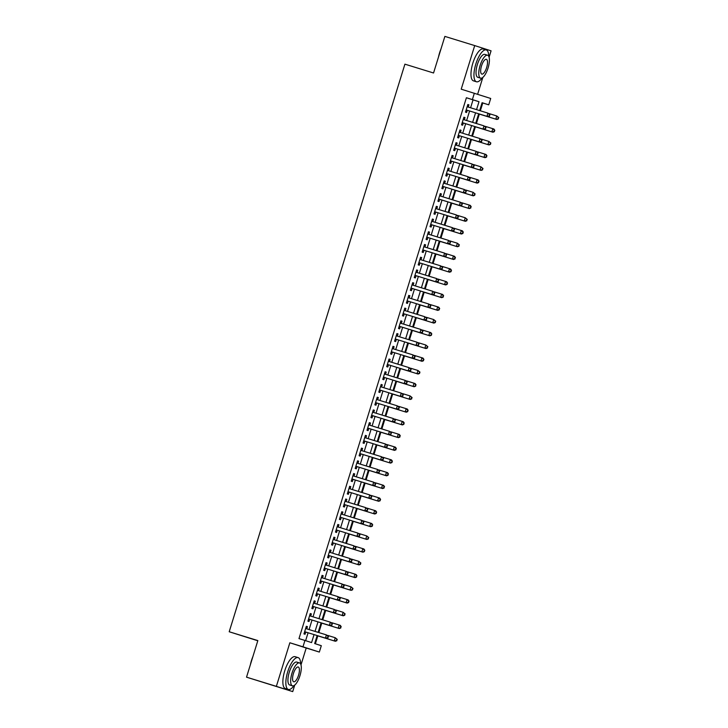 <?xml version="1.0" encoding="UTF-8"?>
<svg xmlns="http://www.w3.org/2000/svg" width="728" height="728" viewBox="0 0 728 728"><rect width="100%" height="100%" fill="white"/><g stroke="black" fill="none" stroke-linecap="round" stroke-linejoin="round"><path stroke-width="1.09" d="M317.153 635.553L314.678 643.57L321.312 645.69L319.337 652.06L302.975 646.819L304.95 640.449L311.584 642.578L314.05 634.598M300.992 664.891L306.215 648.011L319.337 652.06M306.215 648.011L289.853 642.769L276.358 686.358L246.528 677.167L292.72 691.6L294.74 685.084M257.794 640.767L229.211 631.758L404.914 64.164L433.551 72.991L444.872 36.4L474.711 45.591L461.215 89.18L490.708 98.462L488.734 104.823L482.1 102.703L479.661 110.583M477.623 94.276L482.846 77.405M489.098 57.212L491.072 50.833L474.711 45.591M480.353 110.793L482.773 102.985L488.734 104.823M315.361 643.789L317.817 635.863M318.837 632.568L321.758 623.141M322.777 619.846L325.698 610.41M326.717 607.116L329.638 597.688M330.658 594.394L333.579 584.957M334.598 581.663L337.51 572.235M338.529 568.941L341.45 559.504M342.469 556.21L345.391 546.783M346.41 543.488L349.331 534.052M350.35 530.758L353.271 521.33M354.29 518.036L357.211 508.599M358.231 505.314L361.152 495.877M362.171 492.583L365.092 483.146M366.111 479.861L369.032 470.425M370.051 467.13L372.973 457.694M373.992 454.409L376.904 444.972M377.923 441.678L380.844 432.241M381.863 428.956L384.784 419.519M385.804 416.225L388.725 406.788M389.744 403.503L392.665 394.066M393.684 390.772L396.605 381.336M397.625 378.05L400.546 368.614M401.565 365.32L404.486 355.883M405.505 352.598L408.426 343.161M409.445 339.867L412.366 330.439M413.386 327.145L416.307 317.708M417.326 314.414L420.238 304.986M421.257 301.692L424.178 292.256M425.197 288.961L428.119 279.534M429.138 276.24L432.059 266.803M433.078 263.509L435.999 254.081M437.018 250.787L439.94 241.35M440.959 238.056L443.88 228.628M444.899 225.334L447.82 215.898M448.839 212.603L451.76 203.176M452.78 199.882L455.701 190.445M456.72 187.151L459.632 177.723M460.651 174.429L463.572 164.992M464.591 161.698L467.512 152.27M468.532 148.976L471.453 139.539M472.472 136.245L475.393 126.818M476.412 123.523L479.333 114.087M276.358 686.358L292.72 691.6M306.743 628.846L307.425 626.635L306.324 626.28L303.958 633.915L305.068 634.27L305.751 632.04M310.683 616.125L311.366 613.904L310.264 613.549L307.899 621.184L309.009 621.539L309.691 619.319M314.623 603.394L315.306 601.182L314.205 600.827L311.839 608.462L312.94 608.817L313.632 606.588M318.564 590.672L319.246 588.452L318.145 588.097L315.779 595.731L316.88 596.086L317.572 593.866M322.504 577.941L323.186 575.73L322.076 575.375L319.719 583.01L320.821 583.365L321.512 581.135M326.444 565.219L327.127 562.999L326.017 562.644L323.66 570.279L324.761 570.634L325.452 568.413M330.376 552.488L331.067 550.277L329.957 549.922L327.6 557.557L328.701 557.912L329.393 555.682M334.316 539.766L335.007 537.546L333.897 537.191L331.531 544.826L332.641 545.181L333.333 542.961M338.256 527.036L338.948 524.824L337.838 524.469L335.471 532.104L336.582 532.459L337.273 530.23M342.196 514.314L342.888 512.093L341.778 511.739L339.412 519.373L340.522 519.728L341.214 517.508M346.137 501.583L346.819 499.372L345.718 499.017L343.352 506.652L344.462 507.007L345.145 504.777M350.077 488.861L350.76 486.641L349.658 486.286L347.292 493.921L348.403 494.276L349.085 492.055M354.017 476.13L354.7 473.919L353.599 473.564L351.233 481.199L352.334 481.554L353.025 479.324M357.958 463.408L358.64 461.188L357.539 460.833L355.173 468.468L356.274 468.823L356.966 466.603M361.898 450.678L362.58 448.466L361.479 448.111L359.113 455.746L360.214 456.101L360.906 453.872M365.838 437.956L366.521 435.735L365.411 435.38L363.054 443.015L364.155 443.37L364.846 441.15M369.779 425.225L370.461 423.014L369.351 422.659L366.994 430.294L368.095 430.648L368.787 428.419M373.71 412.503L374.401 410.283L373.291 409.928L370.934 417.563L372.035 417.918L372.727 415.697M377.65 399.772L378.342 397.561L377.231 397.206L374.865 404.841L375.976 405.196L376.667 402.966M381.59 387.05L382.282 384.83L381.172 384.475L378.806 392.119L379.916 392.465L380.608 390.244M385.531 374.319L386.213 372.108L385.112 371.753L382.746 379.388L383.856 379.743L384.539 377.514M389.471 361.598L390.153 359.377L389.052 359.022L386.686 366.666L387.796 367.012L388.479 364.792M393.411 348.867L394.094 346.655L392.993 346.3L390.627 353.935L391.737 354.29L392.419 352.061M397.351 336.145L398.034 333.925L396.933 333.57L394.567 341.214L395.668 341.559L396.36 339.339M401.292 323.414L401.974 321.203L400.873 320.848L398.507 328.483L399.608 328.838L400.3 326.608M405.232 310.692L405.915 308.472L404.814 308.117L402.447 315.761L403.549 316.107L404.24 313.886M409.172 297.961L409.855 295.75L408.745 295.395L406.388 303.03L407.489 303.385L408.181 301.155M413.104 285.24L413.795 283.019L412.685 282.664L410.328 290.308L411.429 290.654L412.121 288.434M417.044 272.509L417.736 270.297L416.625 269.942L414.259 277.577L415.37 277.932L416.061 275.703M420.984 259.787L421.676 257.566L420.566 257.221L418.2 264.856L419.31 265.21L420.001 262.981M424.925 247.056L425.616 244.845L424.506 244.49L422.14 252.125L423.25 252.48L423.942 250.25M428.865 234.334L429.547 232.114L428.446 231.768L426.08 239.403L427.19 239.758L427.873 237.528M432.805 221.603L433.488 219.392L432.387 219.037L430.021 226.672L431.131 227.027L431.813 224.797M436.745 208.881L437.428 206.661L436.327 206.315L433.961 213.95L435.062 214.305L435.754 212.076M440.686 196.151L441.368 193.939L440.267 193.584L437.901 201.219L439.002 201.574L439.694 199.345M444.626 183.429L445.309 181.208L444.207 180.863L441.841 188.497L442.942 188.852L443.634 186.623M448.566 170.698L449.249 168.487L448.139 168.132L445.782 175.767L446.883 176.121L447.574 173.892M452.507 157.976L453.189 155.756L452.079 155.41L449.722 163.045L450.823 163.4L451.515 161.17M456.438 145.245L457.129 143.034L456.019 142.679L453.662 150.314L454.763 150.669L455.455 148.439M460.378 132.523L461.07 130.312L459.959 129.957L457.594 137.592L458.704 137.947L459.395 135.717M464.318 119.792L465.01 117.581L463.9 117.226L461.534 124.861L462.644 125.216L463.336 122.987M482.773 102.985L482.082 102.766M470.588 107.79L473.036 99.873L466.402 97.743L298.981 638.611L304.95 640.449M305.633 640.667L308.081 632.759M309.072 629.565L312.021 620.029M313.013 616.834L315.961 607.307M316.953 604.113L319.901 594.576M320.893 591.382L323.842 581.854M324.834 578.66L327.782 569.123M328.774 565.929L331.722 556.401M332.705 553.207L335.663 543.67M336.645 540.476L339.603 530.949M340.586 527.755L343.543 518.218M344.526 515.024L347.474 505.496M348.466 502.302L351.415 492.765M352.407 489.58L355.355 480.043M356.347 476.849L359.295 467.321M360.287 464.127L363.236 454.591M364.228 451.396L367.176 441.869M368.168 438.675L371.116 429.138M372.108 425.944L375.056 416.416M376.039 413.222L378.997 403.685M379.98 400.491L382.937 390.963M383.92 387.769L386.877 378.232M387.86 375.038L390.809 365.511M391.8 362.317L394.749 352.78M395.741 349.586L398.689 340.058M399.681 336.864L402.63 327.327M403.621 324.133L406.57 314.605M407.562 311.411L410.51 301.874M411.502 298.68L414.45 289.153M415.433 285.958L418.391 276.422M419.374 273.228L422.331 263.7M423.314 260.506L426.271 250.969M427.254 247.775L430.202 238.247M431.194 235.053L434.143 225.516M435.135 222.322L438.083 212.794M439.075 209.6L442.023 200.064M443.015 196.869L445.964 187.342M446.956 184.148L449.904 174.611M450.896 171.417L453.844 161.889M454.836 158.695L457.785 149.158M458.767 145.964L461.725 136.436M462.708 133.242L465.665 123.705M466.648 120.511L469.605 110.984M468.259 107.071L468.941 104.859L467.84 104.504L465.474 112.139L466.584 112.494L467.276 110.265M289.853 642.769L302.975 646.819M466.402 97.743L472.372 99.581L474.347 93.22M246.528 677.167L257.849 640.576L229.211 631.758M478.678 113.777L475.721 123.305M474.738 126.499L471.78 136.036M470.798 139.23L467.84 148.758M466.857 151.952L463.909 161.489M462.917 164.683L459.969 174.21M458.977 177.404L456.028 186.941M455.036 190.135L452.088 199.663M451.096 202.857L448.148 212.394M447.156 215.588L444.207 225.116M443.216 228.31L440.267 237.847M439.284 241.041L436.327 250.569M435.344 253.763L432.387 263.299M431.404 266.494L428.446 276.021M427.463 279.215L424.515 288.752M423.523 291.946L420.575 301.474M419.583 304.668L416.634 314.205M415.643 317.399L412.694 326.927M411.702 330.121L408.754 339.658M407.762 342.852L404.814 352.379M403.822 355.573L400.873 365.11M399.881 368.304L396.933 377.832M395.95 381.026L392.993 390.563M392.01 393.757L389.052 403.285M388.07 406.479L385.112 416.016M384.129 419.21L381.181 428.737M380.189 431.931L377.24 441.468M376.249 444.662L373.3 454.19M372.308 457.384L369.36 466.921M368.368 470.115L365.42 479.643M364.428 482.837L361.479 492.374M360.487 495.568L357.539 505.095M356.547 508.29L353.599 517.826M352.616 521.02L349.658 530.548M348.676 533.742L345.718 543.279M344.735 546.473L341.787 556.001M340.795 559.195L337.847 568.732M336.855 571.926L333.906 581.454M332.914 584.648L329.966 594.185M328.974 597.379L326.026 606.906M325.034 610.1L322.085 619.637M321.094 622.831L318.145 632.359M476.558 109.628L479.006 101.711L472.372 99.581M315.042 631.404L317.99 621.867M318.982 618.673L321.931 609.145M322.923 605.951L325.871 596.414M326.854 593.22L329.811 583.692M330.794 580.498L333.752 570.961M334.734 567.767L337.692 558.24M338.675 555.045L341.623 545.509M342.615 542.315L345.563 532.787M346.555 529.593L349.504 520.056M350.496 516.862L353.444 507.334M354.436 504.14L357.384 494.603M358.376 491.418L361.325 481.881M362.317 478.687L365.265 469.16M366.248 465.965L369.205 456.429M370.188 453.235L373.146 443.707M374.128 440.513L377.086 430.976M378.069 427.782L381.017 418.254M382.009 415.06L384.957 405.523M385.949 402.329L388.898 392.801M389.889 389.607L392.838 380.071M393.83 376.876L396.778 367.349M397.77 364.155L400.719 354.618M401.71 351.424L404.659 341.896M405.651 338.702L408.599 329.165M409.582 325.971L412.539 316.443M413.522 313.249L416.48 303.713M417.463 300.518L420.42 290.991M421.403 287.797L424.351 278.26M425.343 275.066L428.291 265.538M429.283 262.344L432.232 252.807M433.224 249.613L436.172 240.085M437.164 236.891L440.112 227.354M441.104 224.16L444.053 214.633M445.045 211.439L447.993 201.902M448.985 198.708L451.933 189.18M452.916 185.986L455.874 176.449M456.856 173.255L459.814 163.727M460.797 160.533L463.745 150.996M464.737 147.802L467.685 138.274M468.677 135.08L471.626 125.544M472.618 122.349L475.566 112.822M473.036 99.873L479.006 101.711M467.84 104.513L468.941 104.859M463.9 117.235L465.01 117.581M459.959 129.966L461.07 130.312M456.019 142.688L457.129 143.034M452.079 155.419L453.189 155.756M448.139 168.141L449.249 168.487M444.198 180.872L445.309 181.208M440.258 193.593L441.368 193.939M436.318 206.324L437.428 206.661M432.377 219.046L433.488 219.392M428.446 231.777L429.547 232.114M424.506 244.499L425.616 244.845M420.566 257.23L421.676 257.566M416.625 269.952L417.736 270.297M412.685 282.682L413.795 283.019M408.745 295.404L409.855 295.75M404.804 308.135L405.915 308.472M400.864 320.857L401.974 321.203M396.924 333.588L398.034 333.925M392.984 346.31L394.094 346.655M389.043 359.041L390.153 359.377M385.112 371.762L386.213 372.108M381.172 384.493L382.282 384.83M377.231 397.215L378.342 397.561M373.291 409.946L374.401 410.283M369.351 422.668L370.461 423.014M365.411 435.399L366.521 435.735M361.47 448.12L362.58 448.466M357.53 460.851L358.64 461.188M353.59 473.573L354.7 473.919M349.649 486.304L350.76 486.641M345.718 499.026L346.819 499.372M341.778 511.757L342.888 512.093M337.838 524.479L338.948 524.824M333.897 537.209L335.007 537.546M329.957 549.931L331.067 550.277M326.017 562.662L327.127 562.999M322.076 575.384L323.186 575.73M318.136 588.115L319.246 588.452M314.196 600.837L315.306 601.182M310.255 613.567L311.366 613.904M306.315 626.289L307.425 626.635M466.32 109.974L488.033 116.662L466.32 109.974A1.329 1.247 -72.2 0 0 466.157 109.937M489.107 115.934L486.932 116.307L487.915 113.122L489.944 114.806L489.107 115.934L489.944 114.806M467.149 106.725L487.915 113.122L489.498 114.66M488.033 116.662L489.553 116.08M478.642 113.877L496.878 119.492L495.777 119.137L496.76 115.961L489.107 113.595M478.651 113.859L495.777 119.137L498.398 118.91L498.343 117.499L497.952 118.773M498.343 117.499L496.76 115.961L498.789 117.636M498.398 118.91L496.878 119.492M438.493 57.03A16.253 5.669 -72.9 0 1 439.557 52.916A16.253 5.669 -72.9 0 1 440.995 48.922M488.752 56.302A16.653 5.806 107.1 0 0 486.249 49.941A16.653 5.806 107.1 0 0 475.821 64.091A16.653 5.806 107.1 0 0 476.449 81.773A16.653 5.806 107.1 0 0 482.091 77.923M486.249 49.941L483.265 49.022A16.653 5.806 107.1 0 0 472.836 63.172A16.653 5.806 107.1 0 0 473.464 80.853L476.449 81.773M480.562 78.16L477.823 77.314A11.994 4.177 -72.9 0 1 477.368 64.583A11.994 4.177 -72.9 0 1 484.875 54.4L487.624 55.246A11.994 4.177 107.1 0 0 480.116 65.429A11.994 4.177 107.1 0 0 480.562 78.16A11.994 4.177 107.1 0 0 488.069 67.977A11.994 4.177 107.1 0 0 487.624 55.246M481.526 65.884A7.726 2.694 107.1 0 0 481.818 74.092A7.726 2.694 107.1 0 0 486.659 67.522A7.726 2.694 107.1 0 0 486.368 59.323A7.726 2.694 107.1 0 0 481.526 65.884M250.377 664.71A16.253 5.669 -72.9 0 1 251.451 660.596A16.253 5.669 -72.9 0 1 252.889 656.601M300.646 663.981A16.653 5.806 107.1 0 0 298.143 657.621A16.653 5.806 107.1 0 0 287.715 671.771A16.653 5.806 107.1 0 0 288.334 689.452A16.653 5.806 107.1 0 0 293.985 685.603M298.143 657.621L295.159 656.702A16.653 5.806 107.1 0 0 284.73 670.852A16.653 5.806 107.1 0 0 285.358 688.533L288.334 689.452M292.456 685.84L289.708 684.993A11.994 4.177 -72.9 0 1 289.262 672.263A11.994 4.177 -72.9 0 1 296.769 662.08L299.517 662.926A11.994 4.177 107.1 0 0 292.001 673.109A11.994 4.177 107.1 0 0 292.456 685.84A11.994 4.177 107.1 0 0 299.963 675.657A11.994 4.177 107.1 0 0 299.517 662.926M293.42 673.564A7.726 2.694 107.1 0 0 293.712 681.772A7.726 2.694 107.1 0 0 298.553 675.202A7.726 2.694 107.1 0 0 298.262 667.003A7.726 2.694 107.1 0 0 293.42 673.564M462.38 122.695A1.329 1.247 -72.2 0 0 462.216 122.659L484.093 129.384L462.225 122.632M485.166 128.665L482.992 129.029L483.974 125.853L486.004 127.527L485.166 128.665L486.004 127.527M463.208 119.456L483.974 125.853L485.567 127.391M484.093 129.384L485.612 128.801M458.44 135.426L480.152 142.115L458.44 135.426A1.329 1.247 -72.2 0 0 458.276 135.381M481.226 141.387L479.051 141.76L480.034 138.575L482.063 140.258L481.226 141.387L482.063 140.258M459.268 132.178L480.034 138.575L481.627 140.113M480.152 142.115L481.672 141.532M454.5 148.148L476.221 154.837L454.5 148.148A1.329 1.247 -72.2 0 0 454.345 148.112M477.286 154.118L475.111 154.482L476.094 151.306L478.123 152.98L477.286 154.118L478.123 152.98M455.337 144.908L476.094 151.306L477.686 152.844M476.221 154.837L477.732 154.254M450.559 160.879A1.329 1.247 -72.2 0 0 450.404 160.833L472.281 167.567L450.404 160.815M473.355 166.839L471.171 167.213L472.154 164.028L474.183 165.711L473.355 166.839L474.183 165.711M451.396 157.63L472.154 164.028L473.746 165.565M472.281 167.567L473.791 166.985M494.012 131.495L494.458 131.641L494.403 130.221L494.012 131.495L491.837 131.868L474.711 126.59L492.938 132.223L491.837 131.868L492.82 128.683L485.166 126.326M494.403 130.221L492.82 128.683L493.93 129.038L494.849 130.367M494.458 131.641L492.938 132.223M470.761 139.33L488.998 144.945L487.897 144.59L488.879 141.414L481.226 139.048M470.77 139.312L487.897 144.59L490.517 144.362L490.472 142.952L490.071 144.226M490.472 142.952L488.879 141.414L490.909 143.088M490.517 144.362L488.998 144.945M486.131 156.948L486.577 157.093L486.531 155.674L486.131 156.948L483.956 157.321L466.83 152.043L485.057 157.676L483.956 157.321L484.939 154.136L477.286 151.779M486.531 155.674L484.939 154.136L486.049 154.491L486.968 155.819M486.577 157.093L485.057 157.676M462.89 164.783L481.126 170.398L480.016 170.043L480.999 166.867L473.346 164.501M462.89 164.765L480.016 170.043L482.637 169.815L482.591 168.405L482.191 169.679M482.591 168.405L480.999 166.867L483.028 168.541M482.637 169.815L481.126 170.398M446.619 173.601L468.341 180.289L446.619 173.601A1.329 1.247 -72.2 0 0 446.464 173.564M469.414 179.57L467.23 179.934L468.213 176.758L470.252 178.433L469.414 179.57L470.252 178.433M447.456 170.361L468.213 176.758L469.806 178.296M468.341 180.289L469.851 179.707M478.26 182.4L478.696 182.546L478.651 181.126L478.26 182.4L476.076 182.774L458.949 177.496L477.186 183.128L476.076 182.774L477.058 179.589L469.405 177.232M478.651 181.126L477.058 179.589L478.169 179.943L479.088 181.272M478.696 182.546L477.186 183.128M442.679 186.332L464.4 193.02L442.679 186.332A1.329 1.247 -72.2 0 0 442.524 186.286M465.474 192.292L463.29 192.665L464.282 189.48L466.311 191.164L465.474 192.292L466.311 191.164M443.516 183.083L464.282 189.48L465.865 191.018M464.4 193.02L465.911 192.438M474.319 195.122L475.156 193.994L474.711 193.857L474.319 195.122L472.135 195.495L455.009 190.217L473.245 195.85L472.135 195.495L473.118 192.319L465.465 189.953M474.711 193.857L473.118 192.319L475.156 193.994M474.756 195.268L473.245 195.85M438.738 199.053A1.329 1.247 -72.2 0 0 438.584 199.017L460.46 205.742L438.593 198.99M461.534 205.023L459.35 205.387L460.342 202.211L462.371 203.886L461.534 205.023L462.371 203.886M439.576 195.814L460.342 202.211L461.925 203.749M460.46 205.742L461.971 205.16M451.069 202.957L469.305 208.581L468.195 208.226L469.187 205.041L461.525 202.684M451.069 202.948L468.195 208.226L470.816 207.999L470.77 206.579L470.379 207.853M470.77 206.579L469.187 205.041L470.288 205.396L471.216 206.725M470.816 207.999L469.305 208.581M434.798 211.775L456.52 218.473L434.798 211.775A1.329 1.247 -72.2 0 0 434.643 211.739M457.594 217.745L455.419 218.118L456.401 214.933L458.431 216.616L457.594 217.745L458.431 216.616M435.635 208.536L456.401 214.933L457.985 216.471M456.52 218.473L458.039 217.89M466.439 220.575L467.276 219.447L466.83 219.31L466.439 220.575L464.255 220.948L447.129 215.67L465.365 221.303L464.255 220.948L465.247 217.772L457.584 215.406M466.83 219.31L465.247 217.772L467.276 219.447M466.875 220.721L465.365 221.303M430.858 224.506L452.579 231.195L430.858 224.506A1.329 1.247 -72.2 0 0 430.703 224.47M453.653 230.476L451.478 230.84L452.461 227.664L454.49 229.338L453.653 230.476L454.49 229.338M431.695 221.267L452.461 227.664L454.045 229.202M452.579 231.195L454.099 230.612M462.498 233.306L462.944 233.451L462.89 232.032L462.498 233.306L460.324 233.679L443.188 228.401L461.425 234.034L460.324 233.679L461.306 230.494L453.653 228.137M462.89 232.032L461.306 230.494L462.407 230.849L463.336 232.177M462.944 233.451L461.425 234.034M426.926 237.228L448.639 243.926L426.926 237.228A1.329 1.247 -72.2 0 0 426.763 237.191M449.713 243.198L447.538 243.571L448.521 240.386L450.55 242.069L449.713 243.198L450.55 242.069M427.755 233.988L448.521 240.386L450.104 241.924M448.639 243.926L450.159 243.343M439.248 241.141L457.484 246.756L456.383 246.401L457.366 243.225L449.713 240.859M439.257 241.123L456.383 246.401L459.004 246.173L458.949 244.763L458.558 246.028M458.949 244.763L457.366 243.225L459.395 244.899M459.004 246.173L457.484 246.756M422.986 249.959A1.329 1.247 -72.2 0 0 422.822 249.922L444.699 256.647L422.832 249.895M445.773 255.928L443.598 256.292L444.581 253.117L446.61 254.791L445.773 255.928L446.61 254.791M423.814 246.719L444.581 253.117L446.164 254.654M444.699 256.647L446.219 256.065M454.618 258.759L455.455 257.63L455.009 257.485L454.618 258.759L452.443 259.132L435.317 253.854L453.544 259.486L452.443 259.132L453.426 255.947L445.773 253.59M455.009 257.485L453.426 255.947L454.527 256.301L455.455 257.63M455.064 258.904L453.544 259.486M419.046 262.681L440.759 269.378L419.046 262.681A1.329 1.247 -72.2 0 0 418.882 262.644M441.832 268.65L439.657 269.023L440.64 265.838L442.67 267.522L441.832 268.65L442.67 267.522M419.874 259.441L440.64 265.838L442.233 267.376M440.759 269.378L442.278 268.796M450.678 271.48L451.123 271.626L451.078 270.215L450.678 271.48L448.503 271.853L431.376 266.575L449.604 272.208L448.503 271.853L449.485 268.678L441.832 266.311M451.078 270.215L449.485 268.678L450.596 269.023L451.515 270.352M451.123 271.626L449.604 272.208M415.106 275.411L436.818 282.1L415.106 275.411A1.329 1.247 -72.2 0 0 414.942 275.375M437.892 281.381L435.717 281.745L436.7 278.569L438.729 280.244L437.892 281.381L438.729 280.244M415.934 272.172L436.7 278.569L438.292 280.107M436.818 282.1L438.338 281.518M446.737 284.211L447.183 284.357L447.138 282.937L446.737 284.211L444.562 284.584L427.436 279.306L445.663 284.939L444.562 284.584L445.545 281.399L437.892 279.042M447.138 282.937L445.545 281.399L446.655 281.754L447.574 283.083M447.183 284.357L445.663 284.939M411.165 288.133A1.329 1.247 -72.2 0 0 411.011 288.097L432.887 294.831L411.011 288.079M433.952 294.103L431.777 294.476L432.76 291.291L434.789 292.974L433.952 294.103L434.789 292.974M412.002 284.894L432.76 291.291L434.352 292.829M432.887 294.831L434.398 294.249M423.496 292.046L441.732 297.661L440.622 297.306L441.605 294.13L433.952 291.764M423.496 292.028L440.622 297.306L443.243 297.079L443.197 295.668L442.797 296.933M443.197 295.668L441.605 294.13L442.715 294.476L443.634 295.805M443.243 297.079L441.732 297.661M407.225 300.864L428.947 307.553L407.225 300.864A1.329 1.247 -72.2 0 0 407.07 300.828M430.021 306.834L427.837 307.198L428.819 304.022L430.849 305.696L430.021 306.834L430.849 305.696M408.062 297.625L428.819 304.022L430.412 305.56M428.947 307.553L430.457 306.97M438.866 309.664L439.694 308.536L439.257 308.39L438.866 309.664L436.682 310.037L419.556 304.759L437.792 310.392L436.682 310.037L437.665 306.852L430.011 304.495M439.257 308.39L437.665 306.852L438.775 307.207L439.694 308.536M439.303 309.8L437.792 310.392M403.285 313.586L425.006 320.284L403.285 313.586A1.329 1.247 -72.2 0 0 403.13 313.55M426.08 319.556L423.896 319.929L424.879 316.744L426.917 318.427L426.08 319.556L426.917 318.427M404.122 310.346L424.879 316.744L426.471 318.282M425.006 320.284L426.517 319.701M434.925 322.386L435.362 322.531L435.317 321.121L434.925 322.386L432.741 322.759L415.615 317.481L433.852 323.114L432.741 322.759L433.724 319.574L426.071 317.217M435.317 321.121L433.724 319.574L435.754 321.257M435.362 322.531L433.852 323.114M399.344 326.317A1.329 1.247 -72.2 0 0 399.19 326.281L421.066 333.005L399.199 326.253M422.14 332.286L419.956 332.651L420.948 329.475L422.977 331.149L422.14 332.286L422.977 331.149M400.182 323.077L420.948 329.475L422.531 331.012M421.066 333.005L422.577 332.423M411.675 330.221L429.911 335.845L428.801 335.49L429.793 332.305L422.131 329.948M411.675 330.212L428.801 335.49L431.422 335.253L431.376 333.843L430.985 335.117M431.376 333.843L429.793 332.305L430.894 332.66L431.822 333.988M431.422 335.253L429.911 335.845M395.404 339.039L417.126 345.736L395.404 339.039A1.329 1.247 -72.2 0 0 395.249 339.002M418.2 345.008L416.016 345.381L417.007 342.196L419.037 343.88L418.2 345.008L419.037 343.88M396.241 335.799L417.007 342.196L418.591 343.734M417.126 345.736L418.636 345.154M427.045 347.838L427.882 346.71L427.436 346.574L427.045 347.838L424.861 348.212L407.735 342.934L425.971 348.566L424.861 348.212L425.853 345.026L418.191 342.67M427.436 346.574L425.853 345.026L427.882 346.71M427.482 347.984L425.971 348.566M391.464 351.77L413.186 358.458L391.464 351.77A1.329 1.247 -72.2 0 0 391.309 351.733M414.259 357.739L412.084 358.103L413.067 354.927L415.096 356.602L414.259 357.739L415.096 356.602M392.301 348.53L413.067 354.927L414.651 356.465M413.186 358.458L414.705 357.876M423.105 360.569L423.942 359.441L423.496 359.295L423.105 360.569L420.921 360.942L403.794 355.664L422.031 361.297L420.921 360.942L421.912 357.757L414.259 355.401M423.496 359.295L421.912 357.757L423.014 358.112L423.942 359.441M423.541 360.706L422.031 361.297M387.524 364.491L409.245 371.189L387.524 364.491A1.329 1.247 -72.2 0 0 387.369 364.455M410.319 370.461L408.144 370.834L409.127 367.649L411.156 369.333L410.319 370.461L411.156 369.333M388.361 361.252L409.127 367.649L410.71 369.187M409.245 371.189L410.765 370.607M399.854 368.404L418.09 374.019L416.989 373.664L417.972 370.479L410.319 368.122M399.863 368.386L416.989 373.664L419.61 373.437L419.556 372.026L419.164 373.291M419.556 372.026L417.972 370.479L420.001 372.163M419.61 373.437L418.09 374.019M383.592 377.222L405.305 383.911L383.592 377.222A1.329 1.247 -72.2 0 0 383.429 377.186M406.379 383.192L404.204 383.556L405.187 380.38L407.216 382.054L406.379 383.192L407.216 382.054M384.42 373.983L405.187 380.38L406.77 381.918M405.305 383.911L406.825 383.328M395.914 381.126L414.15 386.741L413.049 386.395L414.032 383.21L406.379 380.853M395.923 381.117L413.049 386.395L415.67 386.159L415.615 384.748L415.224 386.022M415.615 384.748L414.032 383.21L415.133 383.565L416.061 384.894M415.67 386.159L414.15 386.741M379.652 389.944L401.365 396.642L379.652 389.944A1.329 1.247 -72.2 0 0 379.488 389.908M402.438 395.914L400.264 396.287L401.246 393.102L403.276 394.785L402.438 395.914L403.276 394.785M380.48 386.704L401.246 393.102L402.839 394.64M401.365 396.642L402.884 396.059M411.284 398.744L411.73 398.889L411.675 397.479L411.284 398.744L409.109 399.117L391.983 393.839L410.21 399.472L409.109 399.117L410.091 395.932L402.438 393.575M411.675 397.479L410.091 395.932L412.121 397.615M411.73 398.889L410.21 399.472M375.712 402.675L397.424 409.364L375.712 402.675A1.329 1.247 -72.2 0 0 375.548 402.639M398.498 408.636L396.323 409.009L397.306 405.833L399.335 407.507L398.498 408.636L399.335 407.507M376.54 399.435L397.306 405.833L398.899 407.371M397.424 409.364L398.944 408.781M407.343 411.475L407.789 411.611L407.744 410.201L407.343 411.475L405.168 411.848L388.042 406.57L406.269 412.194L405.168 411.848L406.151 408.663L398.498 406.306M407.744 410.201L406.151 408.663L407.261 409.018L408.181 410.346M407.789 411.611L406.269 412.194M371.771 415.397A1.329 1.247 -72.2 0 0 371.608 415.36L393.493 422.094L371.617 415.342M394.558 421.366L392.383 421.74L393.366 418.555L395.395 420.238L394.558 421.366L395.395 420.238M372.609 412.157L393.366 418.555L394.958 420.092M393.493 422.094L395.004 421.512M384.093 419.31L402.329 424.925L401.228 424.57L402.211 421.385L394.558 419.028M384.102 419.292L401.228 424.57L403.849 424.342L403.803 422.923L403.403 424.197M403.803 422.923L402.211 421.385L403.321 421.74L404.24 423.068M403.849 424.342L402.329 424.925M367.831 428.128L389.553 434.816L367.831 428.128A1.329 1.247 -72.2 0 0 367.676 428.091M390.627 434.088L388.443 434.461L389.425 431.285L391.455 432.96L390.627 434.088L391.455 432.96M368.668 424.888L389.425 431.285L391.018 432.823M389.553 434.816L391.063 434.234M363.891 440.849L385.613 447.547L363.891 440.849A1.329 1.247 -72.2 0 0 363.736 440.813M386.686 446.819L384.502 447.192L385.485 444.007L387.514 445.691L386.686 446.819L387.514 445.691M364.728 437.61L385.485 444.007L387.078 445.545M385.613 447.547L387.123 446.965M359.951 453.58A1.329 1.247 -72.2 0 0 359.796 453.544L381.672 460.269L359.805 453.517M382.746 459.541L380.562 459.914L381.554 456.738L383.583 458.413L382.746 459.541L383.583 458.413M360.788 450.341L381.554 456.738L383.137 458.276M381.672 460.269L383.183 459.686M399.463 436.927L399.909 437.064L399.863 435.653L399.463 436.927L397.288 437.3L380.162 432.023L398.398 437.646L397.288 437.3L398.271 434.115L390.618 431.759M399.863 435.653L398.271 434.115L399.381 434.47L400.3 435.799M399.909 437.064L398.398 437.646M395.531 449.649L395.968 449.795L395.923 448.375L395.531 449.649L393.348 450.022L376.221 444.744L394.458 450.377L393.348 450.022L394.33 446.837L386.677 444.48M395.923 448.375L394.33 446.837L395.441 447.192L396.36 448.521M395.968 449.795L394.458 450.377M372.281 457.484L390.517 463.099L389.407 462.753L390.39 459.568L382.737 457.211M372.281 457.475L389.407 462.753L392.028 462.517L391.983 461.106L391.591 462.38M391.983 461.106L390.39 459.568L391.5 459.923L392.428 461.252M392.028 462.517L390.517 463.099M356.01 466.302L377.732 473L356.01 466.302A1.329 1.247 -72.2 0 0 355.856 466.266M378.806 472.272L376.622 472.645L377.614 469.46L379.643 471.143L378.806 472.272L379.643 471.143M356.847 463.063L377.614 469.46L379.197 470.998M377.732 473L379.243 472.417M387.651 475.102L388.488 473.974L388.042 473.828L387.651 475.102L385.467 475.475L368.341 470.197L386.577 475.83L385.467 475.475L386.459 472.29L378.797 469.933M388.042 473.828L386.459 472.29L387.56 472.645L388.488 473.974M388.088 475.248L386.577 475.83M352.07 479.033A1.329 1.247 -72.2 0 0 351.915 478.997L373.792 485.722L351.924 478.969M374.865 484.994L372.681 485.367L373.673 482.191L375.703 483.865L374.865 484.994L375.703 483.865M352.907 475.794L373.673 482.191L375.257 483.729M373.792 485.722L375.302 485.139M383.711 487.833L384.548 486.704L384.102 486.559L383.711 487.833L381.527 488.197L364.4 482.928L382.637 488.552L381.527 488.197L382.519 485.021L374.856 482.664M384.102 486.559L382.519 485.021L383.62 485.376L384.548 486.704M384.147 487.969L382.637 488.552M348.13 491.755L369.851 498.453L348.13 491.755A1.329 1.247 -72.2 0 0 347.975 491.719M370.925 497.725L368.75 498.098L369.733 494.913L371.762 496.596L370.925 497.725L371.762 496.596M348.967 488.515L369.733 494.913L371.316 496.45M369.851 498.453L371.371 497.87M360.46 495.668L378.697 501.283L377.595 500.928L378.578 497.743L370.925 495.386M360.46 495.65L377.595 500.928L380.216 500.7L380.162 499.281L379.77 500.555M380.162 499.281L378.578 497.743L379.679 498.098L380.608 499.426M380.216 500.7L378.697 501.283M344.198 504.486L365.911 511.174L344.198 504.486A1.329 1.247 -72.2 0 0 344.035 504.449M366.985 510.446L364.81 510.819L365.793 507.644L367.822 509.318L366.985 510.446L367.822 509.318M345.026 501.246L365.793 507.644L367.376 509.181M365.911 511.174L367.431 510.592M375.83 513.285L376.667 512.157L376.221 512.011L375.83 513.285L373.655 513.65L356.529 508.381L374.756 514.004L373.655 513.65L374.638 510.474L366.985 508.117M376.221 512.011L374.638 510.474L375.739 510.829L376.667 512.157M376.276 513.422L374.756 514.004M340.258 517.208L361.971 523.905L340.258 517.208A1.329 1.247 -72.2 0 0 340.094 517.171M363.045 523.177L360.87 523.55L361.852 520.365L363.882 522.049L363.045 523.177L363.882 522.049M341.086 513.968L361.852 520.365L363.436 521.903M361.971 523.905L363.49 523.314M371.89 526.007L372.336 526.153L372.281 524.733L371.89 526.007L369.715 526.38L352.589 521.102L370.816 526.735L369.715 526.38L370.698 523.195L363.045 520.839M372.281 524.733L370.698 523.195L371.799 523.55L372.727 524.879M372.336 526.153L370.816 526.735M336.318 529.939L358.03 536.627L336.318 529.939A1.329 1.247 -72.2 0 0 336.154 529.902M359.104 535.899L356.929 536.272L357.912 533.087L359.941 534.771L359.104 535.899L359.941 534.771M337.146 526.699L357.912 533.087L359.505 534.634M358.03 536.627L359.55 536.045M348.639 533.842L366.876 539.457L365.774 539.102L366.757 535.926L359.104 533.569M348.648 533.833L365.774 539.102L368.395 538.875L368.35 537.464L367.949 538.738M368.35 537.464L366.757 535.926L368.787 537.601M368.395 538.875L366.876 539.457M332.223 542.615L354.09 549.358L332.223 542.606M355.164 548.63L352.989 549.003L353.972 545.818L356.001 547.501L355.164 548.63L356.001 547.501M333.206 539.421L353.972 545.818L355.564 547.356M354.09 549.358L355.61 548.766M344.699 546.573L362.935 552.188L361.834 551.833L362.817 548.648L355.164 546.291M344.708 546.555L361.834 551.833L364.455 551.606L364.409 550.186L364.009 551.46M364.409 550.186L362.817 548.648L363.927 549.003L364.846 550.332M364.455 551.606L362.935 552.188M328.437 555.391L350.159 562.08L328.437 555.391A1.329 1.247 -72.2 0 0 328.283 555.355M351.224 561.352L349.049 561.725L350.031 558.54L352.061 560.223L351.224 561.352L352.061 560.223M329.274 552.152L350.031 558.54L351.624 560.087M350.159 562.08L351.67 561.497M360.069 564.191L360.515 564.327L360.469 562.917L360.069 564.191L357.894 564.555L340.768 559.286L359.004 564.91L357.894 564.555L358.877 561.379L351.224 559.022M360.469 562.917L358.877 561.379L360.906 563.053M360.515 564.327L359.004 564.91M324.497 568.113L346.219 574.811L324.497 568.113A1.329 1.247 -72.2 0 0 324.342 568.077M347.292 574.083L345.108 574.456L346.091 571.271L348.121 572.954L347.292 574.083L348.121 572.954M325.334 564.873L346.091 571.271L347.684 572.809M346.219 574.811L347.729 574.219M356.129 576.913L356.574 577.058L356.529 575.639L356.129 576.913L353.954 577.286L336.827 572.008L355.064 577.641L353.954 577.286L354.936 574.101L347.283 571.744M356.529 575.639L354.936 574.101L356.047 574.456L356.966 575.784M356.574 577.058L355.064 577.641M320.557 580.844A1.329 1.247 -72.2 0 0 320.402 580.808L342.278 587.532L320.411 580.78M343.352 586.804L341.168 587.178L342.151 583.993L344.189 585.676L343.352 586.804L344.189 585.676M321.394 577.604L342.151 583.993L343.743 585.54M342.278 587.532L343.789 586.95M332.887 584.748L351.124 590.363L350.013 590.008L350.996 586.832L343.343 584.475M332.887 584.739L350.013 590.008L352.634 589.78L352.589 588.37L352.197 589.644M352.589 588.37L350.996 586.832L353.025 588.506M352.634 589.78L351.124 590.363M316.616 593.566L338.338 600.254L316.616 593.566A1.329 1.247 -72.2 0 0 316.462 593.529M339.412 599.535L337.228 599.908L338.22 596.723L340.249 598.407L339.412 599.535L340.249 598.407M317.454 590.326L338.22 596.723L339.803 598.261M338.338 600.254L339.849 599.672M348.257 602.365L349.094 601.237L348.648 601.091L348.257 602.365L346.073 602.739L328.947 597.461L347.183 603.093L346.073 602.739L347.065 599.553L339.403 597.197M348.648 601.091L347.065 599.553L348.166 599.908L349.094 601.237M348.694 602.511L347.183 603.093M312.676 606.297L334.398 612.985L312.676 606.297A1.329 1.247 -72.2 0 0 312.521 606.26M335.471 612.257L333.288 612.63L334.279 609.445L336.309 611.129L335.471 612.257L336.309 611.129M313.513 603.057L334.279 609.445L335.863 610.992M334.398 612.985L335.908 612.403M344.317 615.096L345.154 613.959L344.708 613.822L344.317 615.096L342.133 615.46L325.007 610.191L343.243 615.815L342.133 615.46L343.125 612.284L335.462 609.928M344.708 613.822L343.125 612.284L345.154 613.959M344.754 615.233L343.243 615.815M308.736 619.018L330.457 625.707L308.736 619.018A1.329 1.247 -72.2 0 0 308.581 618.982M331.531 624.988L329.356 625.361L330.339 622.176L332.368 623.86L331.531 624.988L332.368 623.86M309.573 615.779L330.339 622.176L331.923 623.714M330.457 625.707L331.977 625.125M321.066 622.922L339.303 628.546L338.192 628.191L339.184 625.006L331.531 622.649M321.066 622.913L338.192 628.191L340.813 627.964L340.768 626.544L340.376 627.818M340.768 626.544L339.184 625.006L340.285 625.361L341.214 626.69M340.813 627.964L339.303 628.546M304.795 631.749L326.517 638.438L304.795 631.749A1.329 1.247 -72.2 0 0 304.641 631.713M327.591 637.71L325.416 638.083L326.399 634.898L328.428 636.581L327.591 637.71L328.428 636.581M305.633 628.501L326.399 634.898L327.982 636.436M326.517 638.438L328.037 637.855M336.436 640.549L336.882 640.685L336.827 639.275L336.436 640.549L334.261 640.913L317.126 635.644L335.362 641.268L334.261 640.913L335.244 637.737L327.591 635.38M336.827 639.275L335.244 637.737L337.273 639.412M336.882 640.685L335.362 641.268"/></g></svg>
